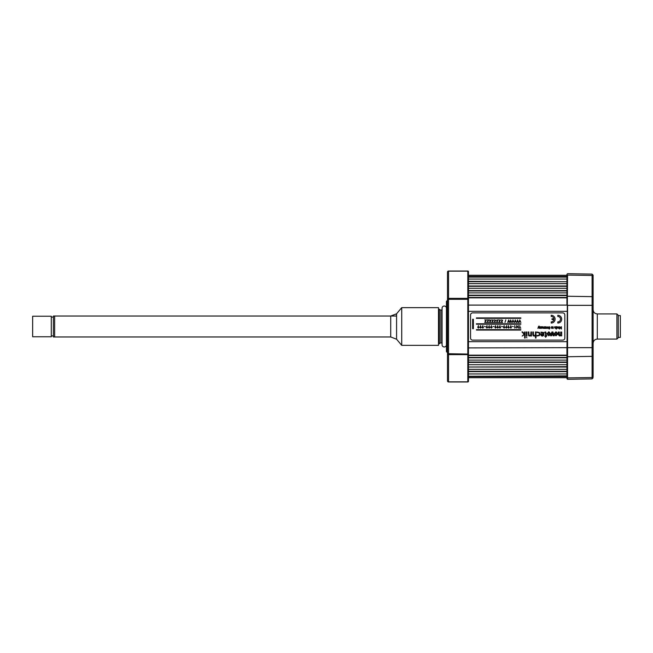 <?xml version="1.0" encoding="UTF-8"?>
<svg xmlns="http://www.w3.org/2000/svg" width="653" height="653" viewBox="0 0 653 653"><rect width="100%" height="100%" fill="white"/><g stroke="black" fill="none" stroke-linecap="round" stroke-linejoin="round"><path stroke-width="0.98" d="M468.446 376.242L566.926 375.883L468.446 376.242L468.446 381.352A0.629 0.629 0 0 1 467.817 381.981L467.817 298.372A0.629 0.547 0 0 1 468.446 298.919L468.446 355.167L566.926 355.167M468.446 376.577L566.926 376.577L566.926 347.665L468.446 347.91M468.446 375.883L468.446 373.94L566.926 373.94M566.926 371.639L468.446 371.639L468.446 373.94M566.926 371.271L468.446 371.271L468.446 369.329L566.926 369.329M566.926 367.027L468.446 367.027L468.446 370.202M468.446 367.027L566.926 366.668M566.926 364.725L468.446 364.725L468.446 362.056L566.926 362.056M566.926 362.415L468.446 362.415M566.926 360.113L468.446 360.113M566.926 357.811L468.446 357.811M566.926 357.444L468.446 357.444M566.926 355.501L468.446 355.501M566.926 341.69L468.446 341.69M566.926 311.31L468.446 311.31M468.446 305.09L566.926 305.09L566.926 274.317L566.926 275.297L468.446 275.297L468.446 279.06L566.926 279.06M566.926 297.499L468.446 297.499M566.926 295.556L468.446 295.556M566.926 295.189L468.446 295.189M566.926 292.887L468.446 292.887M566.926 290.944L468.446 290.944M468.446 288.275L566.926 288.275L566.926 290.585L468.446 290.585M566.926 286.332L468.446 286.332M566.926 285.973L468.446 285.973M468.446 281.729L566.926 281.729L566.926 283.671L468.446 283.671M566.926 281.729L468.446 281.361M566.926 277.117L468.446 277.117M468.446 276.423L566.926 276.423L468.446 276.758M593.112 275.158L593.112 276.366A1.045 0.906 180 0 0 592.083 275.46L592.083 274.113L593.112 275.158L593.112 376.781M593.112 377.842L592.083 378.887L592.083 356.367A1.045 0.906 0 0 0 593.112 355.461L593.112 368.406M616.905 313.93L618.252 315.277L618.252 337.723L616.905 339.07L616.905 313.93L597.299 313.93L597.299 339.07C594.761 339.323 593.365 340.719 593.112 343.258M593.112 347.665L592.083 347.665L592.083 305.335L593.112 305.335L593.112 297.539A1.045 0.906 180 0 0 592.083 296.633L592.083 275.46L567.555 275.093C567.563 273.223 567.563 273.223 567.555 275.093L566.926 355.469M593.112 276.366L593.112 297.539M567.563 354.204L567.563 353.077M567.563 352.734L567.555 347.665L566.926 347.665M566.926 284.031L566.926 285.067M618.252 315.603L620.35 315.603L620.35 337.397L618.252 337.397M555.099 319.17A3.877 3.877 0 0 0 551.222 315.293L551.222 316.46A2.71 2.71 0 0 1 553.907 318.786L551.997 318.786L551.997 319.562L553.907 319.562A2.71 2.71 0 0 1 551.222 321.88L551.222 323.047A3.877 3.877 0 0 0 555.099 319.17M561.686 319.17A3.877 3.877 0 0 0 557.809 315.293L557.809 316.46A2.71 2.71 0 0 1 560.519 319.17A2.71 2.71 0 0 1 557.809 321.88L557.809 323.047A3.877 3.877 0 0 0 561.686 319.17M476.412 317.913L476.412 318.329L520.825 318.329L520.825 317.913L476.412 317.913M542.912 327.814L543.467 328.386L545.222 328.361L545.222 326.712L544.561 328.059L544.235 326.712L543.574 328.059L542.912 326.712L542.912 327.814M547.5 328.386L547.034 328.198L547.728 328.345L548.153 327.528M547.924 326.851L547.108 327.145M556.152 329.014L556.47 328.198L557.295 328.173L557.115 326.745L556.152 326.712L556.152 329.014M557.033 327.904L556.519 327.888L556.601 327.055L557.033 327.904M560.494 327.512L561.441 329.014L561.441 326.712L561.123 328.149L560.641 327.047L559.89 328.149L559.564 326.712L559.564 329.014L560.494 327.512M488.615 322.419L487.522 322.092L488.632 319.905L487.073 319.905L488.215 320.264L487.073 322.419L488.615 322.419M493.317 320.215L491.75 319.905L492.893 320.264L491.75 322.419L493.301 322.419L492.207 322.092L493.317 320.215M497.57 320.264L496.435 322.419L497.978 322.419L496.884 322.092L497.994 319.905L496.435 320.264L497.57 320.264M507.683 322.419L508.589 321.3L509.503 322.419L508.769 319.905L507.683 322.419L508.418 320.941M517.862 320.933L517.511 319.905L516.776 322.419L517.69 321.3L518.596 322.419L517.862 320.933L518.596 322.419M478.755 327.324L478.412 327.749L478.412 326.9M478.461 325.561L477.71 327.324L478.388 328.108L479.114 327.284L478.339 326.606L478.461 325.561M486.909 326.606L487.032 325.561L486.289 327.324L486.967 328.108L487.685 327.284L486.918 326.606M487.334 327.324L486.991 327.749L486.64 327.324L487.228 327.006L487.22 327.659L486.64 327.324L486.991 326.9M516.947 326.671L516.596 325.561L516.596 328.075L516.947 326.998L517.935 326.998L518.286 328.075L518.286 325.561L517.935 326.671L516.947 326.671M536.978 332.026L537.027 332.508L539.003 332.834L539.402 334.026L538.994 335.258L537.019 335.52L536.978 336.009L539.37 335.577L539.917 334.026L539.435 332.532L536.978 332.026M530.22 336.099L530.995 335.332L531.493 336.099L531.469 331.953L530.954 331.953L530.693 335.25L529.771 335.732L529.036 335.389L528.824 331.953L528.31 331.953L528.62 335.724L530.22 336.099M526.938 336.099L526.938 331.953L526.424 331.953L526.424 336.099L526.938 336.099M551.883 331.985L552.92 331.985L554.283 335.781L553.164 335.781L552.381 333.054L551.597 335.781L550.528 335.781L551.883 331.985M555.989 331.789L557.915 333.814L555.989 335.846L554.071 333.814L555.989 331.789M556.887 333.814L555.989 332.638L555.107 333.814L555.989 334.989L556.887 333.814L555.989 332.638L555.107 333.814L555.989 334.989L556.887 333.814M472.641 340.123L562.731 340.123A2.098 2.098 0 0 0 564.829 338.025L564.829 314.983A2.098 2.098 0 0 0 562.731 312.885L472.641 312.885A2.098 2.098 0 0 0 470.544 314.983L470.544 338.025A2.098 2.098 0 0 0 472.641 340.123M560.69 335.846L560.69 335.397L559.539 335.952L558.291 334.638L558.291 332.059L559.303 332.059L559.303 334.344L559.89 335.103L560.666 334.303L560.666 332.059L561.686 332.059L561.686 335.846L560.69 335.846M548.846 332.638L547.957 333.814L548.846 334.989L549.736 333.814L548.846 332.638M548.846 331.789L550.765 333.814L548.846 335.846L546.92 333.814L548.846 331.789M547.957 333.814L548.846 334.989L549.736 333.814M524.139 334.214L522.18 336.099L524.612 334.328L524.612 338.058L525.126 338.058L525.126 331.953L524.612 331.953L524.612 334.034L522.629 331.953L521.943 331.953L524.139 334.214M535.476 334.156L535.215 335.218L534.301 335.732L533.517 335.332L533.354 331.953L532.84 331.953L532.84 334.418L533.117 335.691L534.211 336.173L535.476 335.373L535.476 338.058L535.991 338.058L535.991 331.953L535.476 331.953L535.476 334.156M511.291 326.745L510.695 326.606L510.817 325.561L510.279 327.904L511.242 327.92L511.291 326.745M510.417 327.324L510.768 326.9L511.111 327.324L510.768 327.749L510.417 327.324M506.328 328.108L507.046 327.284L506.271 326.606L506.785 325.561L505.651 327.324L506.328 328.108M506.695 327.324L506.353 327.749L506.002 327.324L506.589 327.006L506.581 327.659L506.002 327.324L506.353 326.9M493.986 326.345L492.982 326.704L493.986 326.345M520.139 320.933L519.788 319.905L519.053 322.419L519.959 321.3L520.874 322.419L520.139 320.933M511.038 320.933L510.687 319.905L509.952 322.419L510.866 321.3L511.772 322.419L511.038 320.933M504.981 322.451L505.789 319.872L504.981 322.451M500.337 320.215L498.77 319.905L499.912 320.264L498.77 322.419L500.32 322.419L499.227 322.092L500.337 320.215M490.974 320.215L489.415 319.905L490.558 320.264L489.415 322.419L490.958 322.419L489.864 322.092L490.974 320.215M486.297 319.905L484.73 319.905L485.873 320.264L484.73 322.419L486.281 322.419L485.187 322.092L486.297 319.905M558.258 327.031L558.772 327.047M558.176 326.843L557.858 327.847L558.519 328.386L559.058 328.157L558.176 327.667L559.139 327.186L558.184 326.843M555.393 328.345L555.817 327.528L555.107 326.68L554.536 326.941L555.491 327.406L554.503 327.667L555.393 328.345M554.928 327.986L555.491 327.667L554.928 327.986M552.552 328.361L552.552 326.712L551.924 328.059L551.303 326.712L551.467 328.247L552.552 328.361M549.304 329.047L550.095 327.863L549.304 326.68L548.52 327.496L549.304 327.969L548.977 327.177L549.663 327.21L549.663 328.524L548.528 328.353L549.304 329.047M541.272 326.712L541.459 328.271L542.48 328.157L541.598 327.863L542.423 327.528L542.406 326.827L541.272 326.712M538.578 326.378L537.892 328.361L538.603 327.202L539.321 328.361L538.758 326.769L539.125 326.051L538.578 326.378M520.825 329.643L476.461 329.643L476.461 330.067L520.825 330.067L520.825 329.643M520.825 323.782L476.412 323.782L476.412 324.198L520.825 324.198L520.825 323.782M539.035 326.353L538.758 326.769M539.892 327.7L539.892 326.712L539.737 328.247L540.823 328.361L540.496 326.712L540.496 327.7M539.974 327.969L540.406 327.969L539.974 327.969M541.598 327.667L542.112 328.067M549.042 328.59L549.524 328.639M549.753 328.328L549.753 327.406M549.312 327.039L548.838 327.643M551.622 327.7L552.226 327.7M555.491 327.406L554.764 327.145M558.176 327.667L558.69 328.067M489.415 320.264L490.558 320.264M510.344 322.419L510.866 321.3M510.687 320.941L509.952 322.419M480.551 326.606L480.665 325.561L479.922 327.324L480.6 328.108L481.318 327.284L480.543 326.606M485.416 326.704L484.404 326.345L485.416 326.704M489.13 326.606L489.244 325.561L488.501 327.324L489.179 328.108L489.897 327.284L489.13 326.606M497.708 326.606L497.823 325.561L497.072 327.324L497.749 328.108L498.476 327.284L497.708 326.606M502.565 326.704L501.561 326.345L502.565 326.704M515.446 327.439L515.103 327.7L514.752 325.561L514.752 328.075L515.446 327.439M542.121 332.32L543.125 332.777L543.476 333.846L540.684 333.846L541.051 335.56L542.284 336.173L543.508 335.577L543.99 334.026L543.565 332.499L540.97 332.108L540.97 332.622L543.125 332.777L543.476 333.846M535.215 335.218L534.301 335.732L533.354 334.409M524.612 334.328L524.612 338.058M559.303 334.344L559.89 335.103L560.666 334.303M530.954 334.23L530.693 335.25L529.771 335.732L528.824 334.458M537.027 332.508L539.003 332.834L539.402 334.026L538.994 335.258L537.019 335.52M545.051 332.32L545.582 332.997L545.582 335.65L544.667 336.099L545.582 336.099L545.582 337.283L546.888 335.65L546.096 335.65L545.973 332.287L545.173 331.879L544.586 332.418L545.459 332.524L545.582 335.65M516.947 326.998L517.935 326.998M513.348 326.704L512.344 326.345L513.348 326.704M508.491 326.606L508.605 325.561L507.863 327.324L508.54 328.108L509.258 327.284L508.491 326.606M504.075 326.606L504.189 325.561L503.439 327.324L504.116 328.108L504.834 327.284L504.075 326.606M499.912 326.606L500.027 325.561L499.284 327.324L499.961 328.108L500.68 327.284L499.912 326.606M495.496 326.606L495.611 325.561L494.868 327.324L495.545 328.108L496.264 327.284L495.496 326.606M491.342 326.606L491.456 325.561L490.705 327.324L491.382 328.108L492.109 327.284L491.342 326.606M482.763 326.606L482.877 325.561L482.134 327.324L482.812 328.108L483.53 327.284L482.763 326.606M517.69 321.3L518.204 322.419M508.075 322.419L508.589 321.3M556.47 326.875L556.878 326.68M556.47 328.198L556.47 329.014M547.034 328.198L546.839 327.406L547.826 327.406L547.451 326.982M546.12 326.712L546.447 328.361L545.704 328.386L546.12 326.712M543.247 327.7L543.908 327.7M544.235 327.7L544.896 327.7M503.79 327.324L504.14 326.9L504.483 327.324L504.14 327.749L503.79 327.324M480.967 327.324L480.624 327.749L480.371 327.006L480.861 327.006L480.624 327.749L480.371 327.006M491.75 327.324L491.407 327.749L491.407 326.9M495.913 327.324L495.562 327.749L495.562 326.9M498.117 327.324L497.774 327.749L497.431 327.324L498.01 327.006L498.002 327.659L497.431 327.324L497.774 326.9M500.329 327.324L499.986 327.749L499.635 327.324L500.222 327.006L500.214 327.659L499.635 327.324L499.986 326.9M508.801 327.006L508.556 327.749L508.556 326.9M541.198 334.279L543.476 334.279L542.251 335.732L541.198 334.279L542.251 335.732L543.476 334.279M482.485 327.324L482.828 326.9L483.179 327.324L482.828 327.749L482.485 327.324M553.328 328.361L553.009 326.712L553.328 328.361M495.651 320.215L494.092 319.905L495.235 320.264L494.092 322.419L495.635 322.419L494.541 322.092L495.651 320.215M502.671 320.215L501.112 319.905L502.255 320.264L501.112 322.419L502.655 322.419L501.561 322.092L502.671 320.215M513.315 320.933L512.964 319.905L512.23 322.419L513.136 321.3L514.05 322.419L513.315 320.933M515.592 320.933L515.241 319.905L514.507 322.419L515.413 321.3L516.319 322.419L515.592 320.933M473.376 328.704L473.376 319.276L472.641 319.276L472.641 328.704L473.376 328.704M488.852 327.324L489.195 326.9L489.546 327.324L489.195 327.749L488.852 327.324M520.139 327.749L519.788 325.561L519.788 327.749L519.119 328.075L520.808 328.075L520.139 327.749M526.424 337.242L526.938 337.903L526.424 337.242M446.448 307.955A2.204 2.204 0 0 0 442.073 307.955L442.073 345.045A2.204 2.204 0 0 0 446.448 345.045M447.501 353.126A1.045 1.045 0 0 0 447.191 352.383L446.448 351.641L446.448 301.36L447.191 300.617A1.045 1.045 0 0 0 447.501 299.874M467.817 271.019L448.546 271.019A1.045 1.045 0 0 0 447.501 272.064L447.501 299.286A1.045 0.906 0 0 1 448.546 298.372L467.817 298.372L467.817 271.019A0.629 0.629 0 0 1 468.446 271.648L468.446 298.919M447.501 299.286L448.546 299.286L448.546 381.842A1.045 0.906 180 0 1 447.501 380.936L447.501 353.714L468.446 354.081A0.629 0.547 180 0 1 467.817 354.628L448.546 354.628A1.045 0.906 180 0 1 447.501 353.714L447.501 272.064A1.045 0.906 0 0 1 448.546 271.158L448.546 271.019M468.446 275.297L468.446 271.705A0.629 0.547 0 0 0 467.817 271.158L448.546 271.158L448.546 299.286L468.446 299.286M468.446 355.289L468.446 369.018M468.446 354.081L468.446 381.295A0.629 0.547 180 0 1 467.817 381.842L448.546 381.842M396.061 314.395L401.726 307.645L438.49 307.645L438.49 345.355L401.726 345.355L396.583 339.225L390.714 336.972L54.648 336.972L54.648 326.5L54.648 336.972L53.391 336.972L53.391 316.028L54.648 316.028L54.648 326.5L54.648 316.028L396.061 316.028M401.726 307.645L401.726 345.355M440.848 310.053L440.848 342.947A1.673 1.673 0 0 0 439.396 343.788L439.396 309.212A1.673 1.673 0 0 0 440.848 310.053L442.073 310.053M440.848 342.947L442.073 342.947M390.714 336.972L390.714 316.028L396.583 313.775L396.583 339.225M51.293 336.768L32.65 336.768L32.65 316.232L51.293 316.232L51.293 336.768M53.391 335.928L51.293 335.928M53.391 317.072L51.293 317.072M566.926 297.833L468.446 297.833M567.555 275.093A0.629 0.547 180 0 0 566.926 275.631M566.926 356.195A0.629 0.547 180 0 0 567.555 356.742L592.083 356.367L592.083 347.665L567.555 347.665L567.555 305.335L592.083 305.335L592.083 296.633L567.555 296.258A0.629 0.547 180 0 0 566.926 296.805M567.563 347.665L567.563 356.742M567.555 356.742L567.555 377.907L592.083 377.54A1.045 0.906 0 0 0 593.112 376.634M567.563 377.907L567.563 379.311L566.926 378.683M566.926 377.369A0.629 0.547 0 0 0 567.555 377.907M447.191 352.383L447.191 300.617M566.926 377.703L468.446 377.703M597.299 313.93C594.761 313.677 593.365 312.281 593.112 309.742M616.905 339.07L597.299 339.07M592.083 274.113L567.563 273.689L566.926 274.317M592.083 378.887L567.563 379.311M447.501 380.936A1.045 1.045 0 0 0 448.546 381.981L467.817 381.981M439.396 336.972L438.49 336.972M439.396 316.028L438.49 316.028"/></g></svg>
